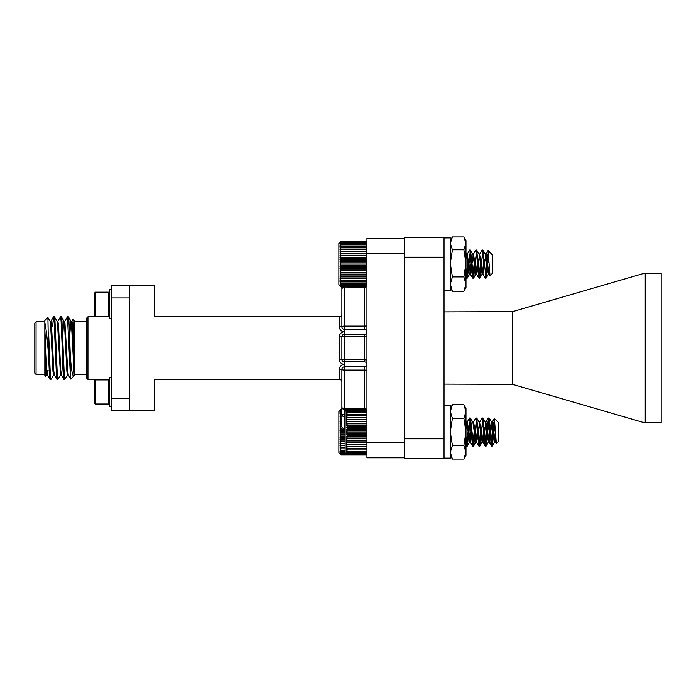 <?xml version="1.0" encoding="UTF-8"?>
<svg xmlns="http://www.w3.org/2000/svg" width="696" height="696" viewBox="0 0 696 696"><rect width="100%" height="100%" fill="white"/><g stroke="black" fill="none" stroke-linecap="round" stroke-linejoin="round"><path stroke-width="1.04" d="M495.891 441.038L495.282 441.908L492.307 422.107L489.018 441.908L485.886 422.255L488.392 418.035L491.42 446.023L493.882 422.063L493.882 432.077L492.307 446.119L489.175 418.035L486.043 446.119L482.911 418.035L479.883 446.023L476.638 418.035L473.619 446.023L470.487 418.139L467.347 446.023L465.981 436.227M487.148 427.709L485.26 446.119L482.128 418.035L479.614 422.255L476.638 442.047L474.55 427.092L473.506 422.107L473.115 422.89M480.884 427.709L478.987 446.119L475.855 418.035L473.35 422.255M474.62 427.709L472.723 446.119L469.591 418.035L467.077 422.255L465.981 429.136M468.347 427.709L467.503 439.098L466.459 446.119L465.981 444.544M496.361 443.63L494.377 418.54L498.58 422.742L498.58 441.421L496.361 443.639M493.882 432.077L495.056 425.961M494.377 418.54L492.15 422.255M495.656 437.497L494.665 442.047L491.68 422.107L489.288 418.139M490.419 427.709L488.392 442.047L485.417 422.255L483.015 418.139M484.146 427.709L482.128 442.047L479.152 422.255L476.751 418.139M477.882 427.709L475.855 442.047L472.88 422.255L470.487 418.139M471.618 427.709L469.591 442.047L467.503 427.092L465.981 421.167M485.886 422.255L482.911 442.047L479.614 422.255M471.94 432.077L470.374 442.047M472.61 446.023L470.218 441.908L468.286 427.092L467.242 422.107L466.833 422.829M346.286 453.87L345.138 452.722L345.138 411.432L347.435 409.17L346.286 410.405L347.435 409.422L346.286 410.762L347.435 409.918L346.286 411.353L347.435 410.666L346.286 412.171L347.435 411.64L346.286 413.207L347.435 412.841L346.286 414.451L347.435 414.25L346.286 415.886L347.435 415.86L346.286 417.496L347.435 417.644L346.286 419.27L347.435 419.584L346.286 421.184L347.435 421.663L346.286 423.212L347.435 423.855L346.286 425.343L347.435 426.143L346.286 427.544L347.435 428.492L346.286 429.797L347.435 430.876L346.286 432.077L347.435 433.277L346.286 434.356L347.435 435.67L346.286 436.61L347.435 438.019L346.286 438.811L347.435 440.298L346.286 440.942L347.435 442.491L346.286 442.978L347.435 444.57L346.286 444.892L347.435 446.519L346.286 446.658L347.435 448.302L346.286 448.276L347.435 449.912L346.286 449.712L347.435 451.321L346.286 450.956L347.435 452.522L346.286 451.991L347.435 453.496L346.286 452.809L347.435 454.236L346.286 453.4L347.435 454.74L346.286 453.757L347.435 454.993L346.286 453.87L347.435 454.993L366.949 454.993M366.949 409.17L347.435 409.17L346.286 410.283M347.435 454.74L366.949 454.74M347.435 454.236L366.949 454.236M347.435 453.496L366.949 453.496M347.435 452.522L366.949 452.522M347.435 451.321L366.949 451.321M347.435 449.912L366.949 449.912M347.435 448.302L366.949 448.302M346.286 446.658L366.949 446.658M347.435 446.519L366.949 446.519M346.286 444.892L366.949 444.892M347.435 444.57L366.949 444.57M346.286 442.978L366.949 442.978M347.435 442.491L366.949 442.491M346.286 440.942L366.949 440.942M347.435 440.298L366.949 440.298M346.286 438.811L366.949 438.811M347.435 438.019L366.949 438.019M346.286 436.61L366.949 436.61M347.435 435.67L366.949 435.67M346.286 434.356L366.949 434.356M347.435 433.277L366.949 433.277M346.286 432.077L366.949 432.077M347.435 430.876L366.949 430.876M346.286 429.797L366.949 429.797M347.435 428.492L366.949 428.492M346.286 427.544L366.949 427.544M347.435 426.143L366.949 426.143M346.286 425.343L366.949 425.343M347.435 423.855L366.949 423.855M346.286 423.212L366.949 423.212M347.435 421.663L366.949 421.663M346.286 421.184L366.949 421.184M347.435 419.584L366.949 419.584M346.286 419.27L366.949 419.27M347.435 417.644L366.949 417.644M346.286 417.496L366.949 417.496M347.435 415.86L366.949 415.86M347.435 414.25L366.949 414.25M347.435 412.841L366.949 412.841M347.435 411.64L366.949 411.64M347.435 410.666L366.949 410.666M347.435 409.918L366.949 409.918M347.435 409.422L366.949 409.422M444.039 237.901L450.312 237.901L444.039 237.954M365.809 241.199L366.949 242.304L365.809 241.19L366.949 242.304L365.809 241.19L341.162 241.19L340.022 242.304L341.162 241.19L340.022 242.425L341.162 241.442L340.022 242.782L341.162 241.938L340.022 243.374L341.162 242.678L340.022 244.192L341.162 243.661L340.022 245.227L341.162 244.861L340.022 246.471L341.162 246.271L340.022 247.906L341.162 247.88L340.022 249.516L341.162 249.664L340.022 251.291L341.162 251.604L340.022 253.205L341.162 253.683L340.022 255.232L341.162 255.876L340.022 257.363L341.162 258.164L340.022 259.565L341.162 260.513L340.022 261.818L341.162 262.897L340.022 264.097L341.162 265.298L340.022 266.377L341.162 267.69L340.022 268.63L341.162 270.039L340.022 270.831L341.162 272.319L340.022 272.962L341.162 274.511L340.022 274.998L341.162 276.59L340.022 276.912L341.162 278.539L340.022 278.678L341.162 280.323L340.022 280.297L341.162 281.923L340.022 281.732L341.162 283.342L340.022 282.976L341.162 284.542L340.022 284.012L341.162 285.517L340.022 284.829L341.162 286.256L340.022 285.412L341.162 286.761L340.022 285.769L341.162 287.004L340.022 285.891L341.162 287.004L365.809 287.004L366.949 285.769L365.809 286.761L366.949 285.412L365.809 286.256L366.949 284.829L365.809 285.517L366.949 284.012L365.809 284.542L366.949 282.976L365.809 283.342L366.949 281.732L365.809 281.923L366.949 280.297L365.809 280.323L366.949 278.678L365.809 278.539L366.949 276.912L365.809 276.59L366.949 274.998L365.809 274.511L366.949 272.962L365.809 272.319L366.949 270.831L365.809 270.039L366.949 268.63L365.809 267.69L366.949 266.377L365.809 265.298L366.949 264.097L365.809 262.897L366.949 261.818L365.809 260.513L366.949 259.565L365.809 258.164L366.949 257.363L365.809 255.876L366.949 255.232L365.809 253.683L366.949 253.205L365.809 251.604L366.949 251.291L365.809 249.664L366.949 249.516L365.809 247.88L366.949 247.906L365.809 246.271L366.949 246.471L365.809 244.861L366.949 245.227L365.809 243.661L366.949 244.192L365.809 242.678L366.949 243.374L365.809 241.938L366.949 242.782L365.809 241.442L366.949 242.425L365.809 241.19L341.162 241.19L340.022 242.304L341.162 241.19M487.148 259.73L485.26 278.139L487.609 254.084L487.609 264.097L486.043 278.139L482.911 250.055L479.883 278.043L476.638 250.055L473.619 278.043L470.487 250.151L468.478 268.473M468.286 271.118L467.242 278.139L465.981 268.247M482.519 251.16L483.694 264.097M487.087 259.112L487.609 264.097L486.156 278.043L488.548 273.928L489.392 269.517L490.01 275.616L488.105 250.56L492.307 254.762L492.307 273.441L490.097 275.651L489.018 273.928L489.627 273.058L489.018 273.928L486.043 254.127L482.746 273.928L479.614 254.275L482.128 250.055L479.614 254.266L476.638 274.067L473.506 254.127L470.374 274.067L468.286 259.112M476.247 251.16L478.883 278.043L480.884 259.73L478.996 278.139L477.943 271.118M477.752 268.473L477.421 264.097M473.35 254.275L475.855 250.055L473.35 254.266L470.374 274.067L467.242 254.127L466.851 254.91L465.981 253.187L468.025 264.097M469.983 251.16L472.61 278.043L474.62 259.73L472.723 278.139L471.679 271.118M471.479 268.473L471.157 264.097M467.094 254.249L469.591 250.055L466.851 254.91M467.242 278.139L466.459 278.139L468.347 259.73L467.503 271.118L466.459 278.139L465.981 276.564L466.346 278.043L465.981 277.417L466.45 278.139L467.347 278.043L470.374 250.055L473.506 278.139L476.638 250.055L479.77 278.139L482.911 250.055L486.043 278.139L488.548 273.928M485.651 254.91L487.348 269.082L488.392 274.067L489.175 274.067L488.392 274.067L487.348 269.082M487.287 268.473L486.826 264.097M491.315 253.77L488.105 250.56L485.886 254.266L482.911 274.067L482.128 274.067L484.146 259.73L482.285 273.928L480.562 264.097M479.387 254.91L476.751 250.151L479.152 254.275L482.128 274.067L482.911 274.067L480.823 259.112M479.614 254.275L476.638 274.067L475.855 274.067L477.882 259.73L476.02 273.928L474.289 264.097M473.115 254.91L470.487 250.151L472.88 254.275L475.855 274.067L476.638 274.067L478.883 278.043L476.482 273.928M469.748 273.928L467.347 278.043L469.748 273.928L471.618 259.73M490.01 275.625L488.783 273.284M338.874 243.452L340.022 242.304L338.874 243.452L338.874 284.742L340.022 285.891M365.809 455.019L341.162 455.019L338.874 452.722L338.874 411.432L341.162 409.144L340.022 410.301L341.162 409.222L340.022 410.492L341.162 409.553L340.022 410.927L341.162 410.135L340.022 411.588L341.162 410.953L340.022 412.476L341.162 411.997L340.022 413.581L341.162 413.267L340.022 414.886L341.162 414.746L340.022 416.382L341.162 416.408L340.022 418.044L341.162 418.244L340.022 419.862L341.162 420.236L340.022 421.82L341.162 422.35L340.022 423.881L341.162 424.577L340.022 426.039L341.162 426.883L340.022 428.266L341.162 429.249L340.022 430.528L341.162 431.642L340.022 432.808L341.162 434.043L340.022 435.078L341.162 436.427L340.022 437.323L341.162 438.758L340.022 439.507L341.162 441.012L340.022 441.603L341.162 443.169L340.022 443.604L341.162 445.214L340.022 445.475L341.162 447.102L340.022 447.197L341.162 448.833L340.022 448.755L341.162 450.382L340.022 450.129L341.162 451.73L340.022 451.304L341.162 452.852L340.022 452.278L341.162 453.757L340.022 453.018L341.162 454.427L340.022 453.54L341.162 454.845L340.022 453.818L341.162 455.019M487.609 422.063L487.609 431.607L486.121 446.023L484.129 427.892M482.502 419.227L482.093 418.035L482.911 418.035L479.848 446.023L477.865 427.892M476.229 419.227L475.829 418.035L476.638 418.035L474.55 438.689L473.584 446.023L473.097 445.109M471.923 432.277L471.592 427.892M469.591 418.035L470.374 418.035L467.312 446.023L465.981 436.67M485.225 446.119L486.017 446.119L485.112 446.023L483.668 432.277M482.876 418.035L481.98 418.139L479.353 422.89M478.961 446.119L479.744 446.119L478.848 446.023L477.404 432.277M475.829 418.035L473.097 422.829M473.506 446.119L472.575 446.023L471.14 432.277M469.965 419.227L469.556 418.035L467.155 422.133L466.503 422.107M467.242 446.119L466.311 446.023L465.981 444.753M492.307 432.39L492.307 441.421L489.984 443.622L489.375 437.619M487.609 431.607L488.749 425.726M486.121 446.023L488.514 441.908L486.808 432.277M485.634 422.959L485.382 422.246M479.848 446.023L482.25 441.908L480.545 432.277M479.37 422.959L479.118 422.246M477.848 427.718L475.829 442.047L476.638 442.047L474.602 427.883M471.583 427.718L469.556 442.047L470.296 442.047L468.338 427.883M489.601 441.003L488.983 441.908L487.139 427.883M485.956 422.133L483.955 436.775L482.911 442.047L482.502 441.334M481.327 432.277L480.866 427.883M478.169 432.077L476.638 442.047L475.829 442.047M471.923 431.885L470.339 442.047M341.162 454.845L347.287 454.845M341.162 454.427L346.843 454.427M341.162 453.757L346.173 453.757M341.162 452.852L345.268 452.852M341.162 451.73L345.138 451.73M341.162 450.382L345.138 450.382M341.162 448.833L345.138 448.833M340.022 447.197L345.138 447.197M341.162 447.102L345.138 447.102M340.022 445.475L345.138 445.475M341.162 445.214L345.138 445.214M340.022 443.604L345.138 443.604M341.162 443.169L345.138 443.169M340.022 441.603L345.138 441.603M341.162 441.012L345.138 441.012M340.022 439.507L345.138 439.507M341.162 438.758L345.138 438.758M340.022 437.323L345.138 437.323M341.162 436.427L345.138 436.427M340.022 435.078L345.138 435.078M341.162 434.043L345.138 434.043M340.022 432.808L345.138 432.808M341.162 431.642L345.138 431.642M340.022 430.528L345.138 430.528M341.162 429.249L343.154 429.249M340.022 428.266L342.188 428.266M341.162 426.883L341.884 426.883M340.022 426.039L341.884 426.039M341.162 424.577L341.884 424.577M340.022 423.881L341.884 423.881M341.162 422.35L341.884 422.35M340.022 421.82L341.884 421.82M341.162 420.236L341.884 420.236M340.022 419.862L341.884 419.862M341.162 418.244L341.884 418.244M340.022 418.044L341.884 418.044M341.162 416.408L341.884 416.408M340.022 416.382L341.884 416.382M341.162 414.746L341.884 414.746M341.162 413.267L341.884 413.267M341.162 411.997L341.884 411.997M341.162 410.953L341.884 410.953M341.162 410.135L341.884 410.135M341.162 409.553L341.884 409.553M341.162 409.222L341.884 409.222M341.162 409.144L341.884 409.144M366.949 285.891L365.809 287.004L366.949 285.891M487.609 264.097L488.783 257.981M492.307 254.762L491.68 254.257M341.162 286.761L365.809 286.761M341.162 286.256L365.809 286.256M341.162 285.517L365.809 285.517M341.162 284.542L365.809 284.542M341.162 283.342L365.809 283.342M341.162 281.923L365.809 281.923M341.162 280.323L365.809 280.323M340.022 278.678L366.949 278.678M341.162 278.539L365.809 278.539M340.022 276.912L366.949 276.912M341.162 276.59L365.809 276.59M340.022 274.998L366.949 274.998M341.162 274.511L365.809 274.511M340.022 272.962L366.949 272.962M341.162 272.319L365.809 272.319M340.022 270.831L366.949 270.831M341.162 270.039L365.809 270.039M340.022 268.63L366.949 268.63M341.162 267.69L365.809 267.69M340.022 266.377L366.949 266.377M341.162 265.298L365.809 265.298M340.022 264.097L366.949 264.097L366.314 265.768M341.162 262.897L365.809 262.897M340.022 261.818L366.949 261.818M341.162 260.513L365.809 260.513M340.022 259.565L366.949 259.565M341.162 258.164L365.809 258.164M340.022 257.363L366.949 257.363M341.162 255.876L365.809 255.876M340.022 255.232L366.949 255.232M341.162 253.683L365.809 253.683M340.022 253.205L366.949 253.205M341.162 251.604L365.809 251.604M340.022 251.291L366.949 251.291M341.162 249.664L365.809 249.664M340.022 249.516L366.949 249.516M341.162 247.88L365.809 247.88M341.162 246.271L365.809 246.271M341.162 244.861L365.809 244.861M341.162 243.661L365.809 243.661M341.162 242.678L365.809 242.678M341.162 241.938L365.809 241.938M341.162 241.442L365.809 241.442M444.039 405.698L450.312 405.698L450.312 458.098L444.039 458.098M450.312 237.954L450.312 290.302L444.039 290.302M94.221 315.044L95.422 316.245L94.221 315.044L94.221 293.381L95.422 292.181L108.663 292.181L108.663 316.245L109.263 315.645L108.663 316.245L95.422 316.245L95.422 292.181L94.221 293.381M111.769 318.751L109.263 318.751L109.263 289.675L111.769 289.675M94.221 381.13L95.422 379.929L94.221 381.13L94.221 402.793L95.422 404.002L108.663 404.002L108.663 379.929L109.263 380.529L108.663 379.929L95.422 379.929L95.422 404.002L94.221 402.793M111.769 377.423L109.263 377.423L109.263 406.507L111.769 406.507M341.884 359.371A2.506 2.506 0 0 0 344.389 361.876A2.506 2.506 0 0 1 341.884 359.371L339.37 359.371A5.011 5.011 0 0 0 344.389 364.382L344.389 366.896L364.443 366.896A2.506 2.506 0 0 0 366.949 364.382A2.506 2.506 0 0 0 364.443 361.876L344.389 361.876L344.389 359.728L364.443 359.728L364.443 336.446L344.389 336.446L344.389 359.728L341.884 359.371L341.884 336.803A2.506 2.506 0 0 1 344.389 334.298L364.443 334.298A2.506 2.506 0 0 0 366.949 331.792A2.506 2.506 0 0 0 364.443 329.286L344.389 329.286L344.389 326.102A2.506 0.679 180 0 0 341.884 326.781L341.884 289.223A2.506 1.87 180 0 1 344.389 287.352L344.389 326.102L364.443 326.102L364.443 287.352L344.389 287.004M129.317 285.412L129.317 410.77L111.769 410.77L111.769 398.234L129.317 398.234L129.317 297.949L111.769 297.949L111.769 285.412L154.39 285.412L154.39 316.75L339.37 316.75A2.506 2.506 0 0 0 341.884 314.244L341.884 287.004M341.884 406.951A2.506 2.506 0 0 0 344.389 409.465L344.389 408.822L364.443 408.822L364.443 370.081L344.389 370.081L344.389 408.822A2.506 1.87 180 0 1 341.884 406.951L341.884 369.402L339.37 369.402L339.37 379.424L154.39 379.424L154.39 410.77L129.317 410.77M347.13 409.465L344.389 409.465L344.389 414.572L341.884 414.572A2.506 2.114 0 0 0 344.389 416.686L344.389 429.571L341.884 427.066L341.884 381.939A2.506 2.506 0 0 0 339.37 379.424L341.884 379.424M404.559 457.777L366.949 457.777L366.949 442.734L404.559 442.734M404.559 253.44L366.949 253.44L366.949 442.734M366.949 253.44L366.949 238.397L404.559 238.397M344.389 334.298L344.389 336.446L341.884 336.803A2.506 2.506 0 0 1 344.389 334.298L344.389 331.792A5.011 5.011 0 0 1 339.37 326.781L341.884 326.781A2.506 2.506 0 0 0 344.389 329.286L344.389 331.792A5.011 5.011 0 0 0 339.37 336.803L339.37 359.371M344.389 366.896A2.506 2.506 0 0 0 341.884 369.402A2.506 2.506 0 0 1 344.389 366.896L344.389 370.081A2.506 0.679 180 0 1 341.884 369.402M48.59 356.161C47.424 339.831 46.171 328.599 44.831 322.474L44.831 320.508L47.911 317.498L48.59 356.161L49.468 375.231L49.982 379.363L50.486 377.145M52.67 326.093L53.462 316.81L54.114 320.952L56.437 375.231L56.942 379.363L57.455 377.145M57.803 321.343L60.5 316.75L61.083 320.952L63.397 375.231L63.91 379.363L64.415 377.145M64.763 321.343L67.46 316.75L70.4 375.788L70.4 357.466C71.584 371.89 72.836 377.85 74.159 375.353L74.159 374.413L86.696 374.413M48.59 332.149L50.338 375.231L50.921 379.424L53.618 374.831L53.966 372.952M53.966 319.038L54.479 316.81L54.984 320.952L57.307 375.231L57.89 379.424L60.587 374.831M60.935 319.038L61.439 316.81L61.953 320.952L64.267 375.231L64.85 379.424L67.547 374.831M67.895 319.038L68.408 316.81L68.913 320.952L70.4 357.466M44.831 322.474L44.831 358.901L45.658 376.493L46.658 374.831M45.658 376.493L44.831 375.666L44.831 358.901M44.831 321.761L36.053 321.761L36.053 374.413L44.831 374.413M36.053 374.413L34.8 373.16L34.8 323.014L36.053 321.761M74.159 352.428L72.958 319.299L74.159 320.508L74.159 375.353M72.958 319.299L71.731 321.343M73.706 376.118L70.748 379.085L70.4 375.788M54.853 336.377L54.488 327.92M44.831 329.304L46.858 371.316L47.441 374.909L48.085 370.402M50.051 321.274L50.921 321.274L51.504 324.867L53.827 371.316L54.314 374.831L56.942 379.363M57.02 321.274L57.89 321.274L58.464 324.867L60.787 371.316L61.283 374.831L63.91 379.363M54.479 316.81L57.107 321.343L57.594 324.867L60.5 374.909L61.37 374.909L61.953 371.316L62.483 362.503M62.875 333.68L63.397 324.867L63.98 321.274L64.85 321.274L67.756 371.316L68.243 374.831L70.696 379.068M69.835 333.68L70.948 321.274L71.819 321.274L72.393 324.867L74.159 362.007M44.831 348.087L45.988 371.316L46.571 374.909L47.441 374.909M47.006 372.952L47.215 370.402M47.911 317.498L50.138 321.343L50.634 324.867L52.957 371.316L53.531 374.909L54.401 374.909M61.439 316.81L64.067 321.343L64.563 324.867L66.886 371.316L67.46 374.909L68.33 374.909M68.408 316.81L71.035 321.343L71.523 324.867L74.159 374.196M87.948 379.424L86.696 378.172L86.696 318.002L87.948 316.75L87.948 379.424L109.263 379.424M111.769 398.234L111.769 297.949M444.039 311.886L512.413 311.669L512.413 384.331L444.039 384.114M404.559 257.189L404.559 438.811L444.039 438.811L444.039 257.189L404.559 257.189L404.559 237.449L444.039 237.449L444.039 257.189M444.039 438.811L444.039 458.551L404.559 458.551L404.559 438.811M512.413 311.669L644.252 273.284L661.2 273.284L661.2 422.716L644.252 422.716L512.413 384.331M645.253 273.284L645.253 422.716M444.039 237.449L404.559 237.449M465.981 240.59L463.884 236.953L452.409 236.953L450.312 240.59L452.409 236.971L463.884 236.971L465.981 240.59L465.981 287.605L463.884 291.224L452.409 291.224L450.312 287.605M452.409 236.971L450.312 243.382L452.409 249.794L450.312 263.358L452.409 276.921L450.312 284.072L452.409 291.224L463.884 291.241L465.981 284.072L463.884 276.921L452.409 276.921M463.884 236.971L465.981 243.382L463.884 249.794L452.409 249.794M463.884 249.794L465.981 263.358L463.884 276.921M465.981 408.395L463.884 404.759L465.981 408.395L465.981 455.41L463.884 459.047L452.409 459.047L450.312 452.261L452.409 445.475L450.312 431.903L452.409 418.331L450.312 411.545L452.409 404.759L463.884 404.759L465.981 411.545L463.884 418.331L452.409 418.331M463.884 418.331L465.981 431.903L463.884 445.475L452.409 445.475M463.884 445.475L465.981 452.261L463.884 459.047M345.138 416.686L344.389 416.686L344.389 414.572L345.138 414.572M344.389 361.876L344.389 364.382A5.011 5.011 0 0 0 339.37 369.402M339.37 326.781L339.37 316.75A2.506 2.506 0 0 0 341.884 314.244M341.884 316.75L339.37 316.75M364.443 287.004L364.443 287.352A2.506 1.87 0 0 0 366.862 285.978M341.884 326.781A2.506 2.506 0 0 0 344.389 329.286M366.949 325.423A2.506 0.679 0 0 1 364.443 326.102L364.443 329.286M341.884 336.803L339.37 336.803M366.949 331.792A2.506 2.506 0 0 1 364.443 334.298L364.443 336.446L366.949 336.09M366.949 360.084L364.443 359.728L364.443 361.876M366.949 364.382A2.506 2.506 0 0 1 364.443 366.896L364.443 370.081A2.506 0.679 0 0 1 366.949 370.75M365.905 409.17A2.506 1.87 0 0 0 364.443 408.822L364.443 409.17M491.533 446.119L492.316 446.119M488.392 418.035L489.175 418.035M492.307 422.107L491.602 422.107L492.046 422.481M467.242 422.107L466.529 422.107M495.448 442.047L494.665 442.047M470.296 442.047L469.591 442.047M494.821 441.908L492.42 446.023M488.548 441.908L486.156 446.023M482.285 441.908L479.883 446.023M476.02 441.908L473.619 446.023M469.748 441.908L467.347 446.023M491.42 446.023L489.018 441.908M485.147 446.023L482.746 441.908M478.883 446.023L476.482 441.908M466.346 446.023L465.981 445.397M496.274 443.604L495.282 441.908M472.723 278.139L473.506 278.139L472.723 278.139M478.987 278.139L479.779 278.139L478.987 278.139M485.26 278.139L486.043 278.139L485.26 278.139M469.591 250.055L470.374 250.055L469.591 250.055M475.855 250.055L476.638 250.055L475.855 250.055M482.128 250.055L482.911 250.055L482.128 250.055M470.374 274.067L469.591 274.067L470.374 274.067M485.417 254.266L483.015 250.151L485.417 254.275M482.285 273.928L479.883 278.043L482.285 273.928M476.02 273.928L473.619 278.043L476.02 273.928M485.147 278.043L482.746 273.928L485.147 278.043M472.61 278.043L470.218 273.928L472.61 278.043M466.424 446.119L467.207 446.119M472.688 446.119L473.471 446.119M469.556 418.035L470.339 418.035M475.82 418.035L476.612 418.035M475.986 441.908L473.584 446.023M469.713 441.908L467.312 446.023M485.112 446.023L482.711 441.908M478.848 446.023L476.447 441.908M472.575 446.023L470.183 441.908M466.311 446.023L465.981 445.449M489.984 443.622L488.983 441.908M488.009 418.548L485.852 422.255M488.035 250.586L485.886 254.275M109.263 292.781L108.663 292.181L109.263 292.781M109.263 403.393L108.663 404.002L109.263 403.393M344.389 429.571L345.138 429.571M343.215 287.004A2.506 2.506 0 0 0 341.884 289.223M50.051 379.424L50.921 379.424M57.02 379.424L57.89 379.424M63.98 379.424L64.85 379.424M53.531 316.75L54.401 316.75M60.5 316.75L61.37 316.75M67.46 316.75L68.33 316.75M74.159 321.761L86.696 321.761M52.348 325.772L51.565 325.772M50.069 370.402L49.198 370.402M49.982 379.363L47.354 374.831M53.462 316.81L50.834 321.343M87.948 316.75L109.263 316.75M69.548 333.68L68.678 333.68M62.579 333.68L61.709 333.68M55.619 333.68L54.853 333.68M70.4 362.503L69.731 362.503M63.641 362.503L62.771 362.503M56.672 362.503L55.802 362.503M450.312 408.395L452.409 404.759L450.312 408.395M450.312 455.41L452.409 459.047"/></g></svg>
